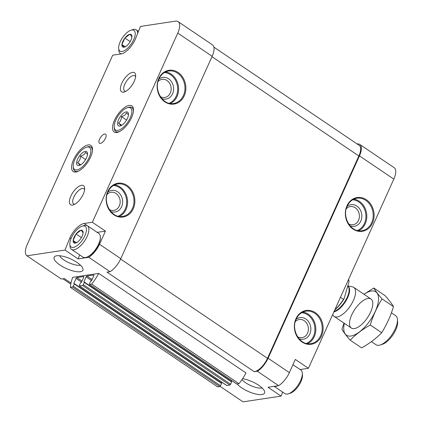 <?xml version="1.0" encoding="UTF-8"?>
<svg xmlns="http://www.w3.org/2000/svg" width="423" height="423" viewBox="0 0 423 423"><rect width="100%" height="100%" fill="white"/><g stroke="black" fill="none" stroke-linecap="round" stroke-linejoin="round"><path stroke-width="0.63" d="M75.283 243.125L75.146 243.146A7.514 3.247 -55.9 0 1 73.153 240.528L73.168 240.343A7.514 3.247 -55.9 0 1 75.997 234.083L76.156 233.877A7.514 3.247 -55.9 0 1 80.973 230.234L81.116 230.212A7.514 3.247 -55.9 0 1 83.109 232.83L83.088 233.015A7.514 3.247 -55.9 0 1 82.712 234.717A7.514 3.247 -55.9 0 1 80.264 239.275L80.106 239.481A7.514 3.247 -55.9 0 1 78.012 241.66A7.514 3.247 -55.9 0 1 75.283 243.125L77.589 241.935M71.392 237.7A12.489 5.393 -55.9 0 0 69.848 244.314A12.489 5.393 -55.9 0 0 82.601 239.704A12.489 5.393 -55.9 0 0 82.125 226.152A12.489 5.393 -55.9 0 0 71.392 237.7M75.997 234.083L73.168 240.343M80.973 230.234L76.156 233.877M83.109 232.83L81.116 230.212M82.622 234.971L83.088 233.015M73.153 240.528L75.146 243.146M124.092 47.202L123.95 47.223A7.514 3.247 -55.9 0 1 121.956 44.605L121.972 44.42A7.514 3.247 -55.9 0 1 124.801 38.16L124.959 37.954A7.514 3.247 -55.9 0 1 129.776 34.311L129.919 34.289A7.514 3.247 -55.9 0 1 131.913 36.901L131.897 37.087A7.514 3.247 -55.9 0 1 131.516 38.789A7.514 3.247 -55.9 0 1 129.068 43.347L128.909 43.553A7.514 3.247 -55.9 0 1 126.821 45.737A7.514 3.247 -55.9 0 1 124.092 47.202L126.398 46.012M120.195 41.771A12.489 5.393 -55.9 0 0 118.657 48.386A12.489 5.393 -55.9 0 0 131.405 43.775A12.489 5.393 -55.9 0 0 130.929 30.229A12.489 5.393 -55.9 0 0 120.195 41.771M124.801 38.16L121.972 44.42M129.776 34.311L124.959 37.954M131.913 36.901L129.919 34.289M131.426 39.043L131.897 37.087M121.956 44.605L123.95 47.223M73.533 159.762A15.773 6.816 -55.9 0 0 75.12 172.087A15.773 6.816 -55.9 0 0 87.688 162.289A15.773 6.816 -55.9 0 0 92.092 146.971A15.773 6.816 -55.9 0 0 83.791 146.871A15.773 6.816 -55.9 0 0 73.533 159.762M114.506 120.243A15.773 6.816 -55.9 0 0 116.092 132.573A15.773 6.816 -55.9 0 0 128.666 122.776A15.773 6.816 -55.9 0 0 133.071 107.458A15.773 6.816 -55.9 0 0 124.769 107.357A15.773 6.816 -55.9 0 0 114.506 120.243M99.574 139.162A5.478 2.369 -55.9 0 0 99.463 143.254A5.478 2.369 -55.9 0 0 104.492 140.045A5.478 2.369 -55.9 0 0 105.597 134.181A5.478 2.369 -55.9 0 0 99.574 139.162M121.824 83.183A11.5 4.97 -55.9 0 0 124.346 91.944A11.5 4.97 -55.9 0 0 132.145 85.028A11.5 4.97 -55.9 0 0 135.656 75.215A11.5 4.97 -55.9 0 0 130.12 73.269A11.5 4.97 -55.9 0 0 121.824 83.183M70.826 196.124A11.5 4.97 -55.9 0 0 73.353 204.885A11.5 4.97 -55.9 0 0 81.153 197.969A11.5 4.97 -55.9 0 0 84.658 188.156A11.5 4.97 -55.9 0 0 79.127 186.21A11.5 4.97 -55.9 0 0 70.826 196.124M70.974 238.683L69.853 237.927A15.334 6.625 124.1 0 1 84.077 223.503L92.357 222.255L177.771 33.079A15.334 6.625 124.1 0 0 178.083 21.621A15.334 6.625 124.1 0 0 175.445 21.15L140.431 26.438L135.212 39.503A15.334 6.625 124.1 0 1 120.983 53.933L112.708 55.18L27.294 244.357A15.334 6.625 124.1 0 0 26.972 255.809L61.346 279.043L64.418 278.577L71.001 283.029M69.853 237.927L65.005 250.062L26.972 255.809M80.296 271.714A15.773 5.261 -155.7 0 0 83.024 269.123A15.773 5.261 -155.7 0 0 70.673 258.95A15.773 5.261 -155.7 0 0 54.879 256.412A15.773 5.261 -155.7 0 0 61.663 266.093A15.773 5.261 -155.7 0 0 80.296 271.714M242.596 378.707A15.773 5.261 24.3 0 1 264.713 391.931A15.773 5.261 24.3 0 1 253.89 393.522A15.773 5.261 24.3 0 1 237.155 383.957M98.702 273.401A30.668 13.25 124.1 0 1 91.664 284.108L238.974 383.682A30.668 13.25 124.1 0 0 246.017 372.975L98.702 273.401L72.693 277.329A30.668 13.25 124.1 0 0 70.382 287.323L217.697 386.897L219.764 386.585A0.878 0.381 124.1 0 0 220.579 385.76L221.604 383.175L74.332 283.664M65.005 250.062L78.102 258.913L88.772 257.3L110.049 271.688L106.977 272.148L254.292 371.722L257.364 371.262L278.641 385.644L267.971 387.257L281.068 396.108L243.029 401.85L220.134 386.373M97.163 232.354A15.334 6.625 124.1 0 1 97.174 232.354L105.449 231.106L92.357 222.255M105.449 231.106L99.5 244.283A15.334 6.625 124.1 0 1 88.772 257.3M178.083 21.621L212.457 44.854A15.334 6.625 124.1 0 1 212.145 56.312L120.777 258.665A15.334 6.625 124.1 0 1 110.049 271.688M357.118 143.963L357.128 143.957A15.334 6.625 124.1 0 1 359.767 144.433L394.141 167.667A15.334 6.625 124.1 0 1 393.829 179.119L308.415 368.296L295.317 359.444L289.369 372.621A15.334 6.625 124.1 0 1 278.641 385.644M359.767 144.433A15.334 6.625 124.1 0 1 359.455 155.886L268.092 358.239A15.334 6.625 124.1 0 1 257.364 371.262M160.291 96.544A9.174 7.688 81.4 0 0 164.817 97.475A9.174 7.688 81.4 0 0 171.045 87.254A9.174 7.688 81.4 0 0 162.072 79.334A9.174 7.688 81.4 0 0 158.028 81.554M131.796 85.536L130.279 87.471M109.298 209.485A9.174 7.688 81.4 0 0 113.819 210.416A9.174 7.688 81.4 0 0 120.053 200.195A9.174 7.688 81.4 0 0 111.08 192.275A9.174 7.688 81.4 0 0 107.035 194.495M80.804 198.477L79.281 200.412M348.526 223.778A9.174 7.688 81.4 0 0 353.046 224.708A9.174 7.688 81.4 0 0 359.28 214.487A9.174 7.688 81.4 0 0 350.307 206.567A9.174 7.688 81.4 0 0 346.263 208.793M297.533 336.719A9.174 7.688 81.4 0 0 302.054 337.649A9.174 7.688 81.4 0 0 308.282 327.428A9.174 7.688 81.4 0 0 299.315 319.508A9.174 7.688 81.4 0 0 295.265 321.734M213.879 47.138L359.153 145.338A14.239 6.155 124.1 0 1 358.868 155.976L267.5 358.329A14.239 6.155 124.1 0 1 254.292 371.722M300.124 369.549A15.334 6.625 124.1 0 1 300.14 369.549L308.415 368.296M281.068 396.108L282.659 392.116M238.974 383.682L236.906 383.994A0.878 0.381 124.1 0 1 236.758 383.968A0.878 0.381 124.1 0 1 236.674 383.841M91.664 284.108L89.597 284.42A0.878 0.381 124.1 0 1 89.443 284.393A0.878 0.381 124.1 0 1 89.459 283.738L90.48 281.48L91.59 280.613L93.8 275.717A0.878 0.381 124.1 0 0 93.816 275.061A0.878 0.381 124.1 0 0 93.668 275.035L86.927 276.055L92.077 279.534M70.382 287.323L72.449 287.011A0.878 0.381 124.1 0 0 73.264 286.186L74.284 283.928L73.856 283.288L76.066 278.397A0.878 0.381 124.1 0 1 76.88 277.573L83.617 276.552A0.878 0.381 124.1 0 1 83.77 276.579A0.878 0.381 124.1 0 1 83.749 277.234L81.539 282.13L80.433 282.998L79.413 285.255A0.878 0.381 124.1 0 0 79.392 285.911A0.878 0.381 124.1 0 0 79.545 285.937L82.501 285.493A0.878 0.381 124.1 0 0 83.315 284.668L84.336 282.411L83.907 281.771L86.112 276.88A0.878 0.381 124.1 0 1 86.927 276.055M231.603 380.489L231.212 381.361M84.383 282.146L231.656 381.657L230.625 384.243A0.878 0.381 124.1 0 1 229.811 385.067L226.855 385.512A0.878 0.381 124.1 0 1 226.707 385.485A0.878 0.381 124.1 0 1 226.628 385.358M221.557 382.006L221.166 382.868L73.856 283.288M298.971 338.701A10.956 9.179 81.4 0 0 310.72 327.064A10.956 9.179 81.4 0 0 296.058 319.413M349.969 225.76A10.956 9.179 81.4 0 0 361.713 214.123A10.956 9.179 81.4 0 0 347.056 206.472M110.741 211.468A10.956 9.179 81.4 0 0 122.485 199.83A10.956 9.179 81.4 0 0 107.828 192.179M161.734 98.527A10.956 9.179 81.4 0 0 173.483 86.889A10.956 9.179 81.4 0 0 158.821 79.238M84.616 189.668A9.174 3.966 -55.9 0 0 83.913 188.764A9.174 3.966 -55.9 0 0 73.819 197.113A9.174 3.966 -55.9 0 0 73.634 203.965A9.174 3.966 -55.9 0 0 74.739 204.283M135.609 76.727A9.174 3.966 -55.9 0 0 134.905 75.823A9.174 3.966 -55.9 0 0 124.817 84.172A9.174 3.966 -55.9 0 0 124.632 91.024A9.174 3.966 -55.9 0 0 125.731 91.342M262.144 387.991A12.537 4.182 24.3 0 1 251.727 386.014A12.537 4.182 24.3 0 1 241.972 379.632M59.532 255.735A12.537 4.182 -155.7 0 0 68.605 262.577A12.537 4.182 -155.7 0 0 80.053 265.258A12.537 4.182 -155.7 0 0 80.46 265.184M78.102 258.913L79.693 254.926M100.341 236.605L100.378 237.097A13.8 5.964 124.1 0 1 98.67 244.404A13.8 5.964 124.1 0 1 86.805 257.168L86.34 257.316A14.239 6.155 -55.9 0 0 95.995 248.756A14.239 6.155 -55.9 0 0 100.341 236.605A14.239 6.155 -55.9 0 0 98.871 233.512L87.413 225.766A14.239 6.155 -55.9 0 0 83.997 225.559L82.125 226.152M274.099 386.331L284.906 393.633A14.239 6.155 -55.9 0 0 288.322 393.845L290.194 393.253A12.489 5.393 -55.9 0 0 298.659 385.744A12.489 5.393 -55.9 0 0 302.466 375.09L302.318 373.134A14.239 6.155 -55.9 0 0 300.853 370.04L292.949 364.695M288.322 393.845A14.239 6.155 -55.9 0 0 297.977 385.284A14.239 6.155 -55.9 0 0 302.318 373.134M274.363 386.289A14.239 6.155 -55.9 0 0 277.694 385.787M69.848 244.314L69.996 246.271A14.239 6.155 -55.9 0 0 71.466 249.364L82.924 257.105A14.239 6.155 -55.9 0 0 86.34 257.316M71.466 249.364A14.239 6.155 -55.9 0 0 84.537 241.01A14.239 6.155 -55.9 0 0 87.413 225.766M118.657 48.386L118.8 50.342A14.239 6.155 -55.9 0 0 120.269 53.435A14.239 6.155 -55.9 0 0 121.332 53.869M137.702 33.264A14.239 6.155 -55.9 0 0 136.217 29.843A14.239 6.155 -55.9 0 0 132.801 29.631L130.929 30.229M125.134 46.726L121.914 44.552M130.21 41.644L124.859 38.028M76.33 242.654L73.11 240.476M81.406 237.573L76.055 233.956M334.757 309.953A21.467 9.274 -55.9 0 0 344.021 298.86L349.049 281.575L348.922 280.661A21.906 9.465 -55.9 0 0 348.52 279.466M334.916 309.599A21.906 9.465 -55.9 0 0 343.497 299.331L344.021 298.86M343.497 299.331L340.473 297.29M348.922 280.661L348.203 280.174M371.431 341.631L376.015 344.729A17.528 7.572 -55.9 0 0 380.219 344.988L382.371 344.306A15.508 6.699 -55.9 0 0 392.888 334.979A15.508 6.699 -55.9 0 0 397.62 321.75L397.451 319.497A17.528 7.572 -55.9 0 0 395.642 315.69L391.402 312.824M380.219 344.988A17.528 7.572 -55.9 0 0 392.105 334.45A17.528 7.572 -55.9 0 0 397.451 319.497M332.637 314.643L333.176 315.452A17.528 7.572 -55.9 0 0 334.122 316.415A17.528 7.572 -55.9 0 0 350.212 306.136A17.528 7.572 -55.9 0 0 353.75 287.37A17.528 7.572 -55.9 0 0 352.507 286.857L347.796 285.874M364.002 294.302A26.178 11.31 124.1 0 1 371.304 291.035A26.178 11.31 124.1 0 1 376.375 308.753A26.178 11.31 124.1 0 1 354.585 334.894A26.178 11.31 124.1 0 1 344.37 323.341M367.947 298.469A17.528 7.572 124.1 0 1 372.769 302.815A17.528 7.572 124.1 0 1 367.423 317.768A17.528 7.572 124.1 0 1 355.537 328.301A17.528 7.572 124.1 0 1 351.296 315.865A17.528 7.572 124.1 0 1 367.947 298.469M343.989 323.082L341.906 329.274C343.603 332.182 346.368 335.814 350.207 340.177C355.828 334.387 362.516 329.327 370.284 324.991C373.086 315.685 377.015 306.987 382.059 298.908C378.22 294.551 375.455 290.918 373.758 288.01L363.954 294.271M373.758 288.01L385.184 295.73C389.023 300.087 391.788 303.719 393.48 306.627C390.678 315.933 386.749 324.631 381.705 332.711C376.084 338.495 369.39 343.561 361.628 347.896L350.207 340.177M382.059 298.908L393.48 306.627M370.284 324.991L381.705 332.711M86.308 147.246A13.314 5.753 124.1 0 1 86.81 161.697A13.314 5.753 124.1 0 1 73.216 166.614A13.314 5.753 124.1 0 1 74.855 159.561A13.314 5.753 124.1 0 1 86.308 147.246L87.476 146.876A14.414 6.229 124.1 0 1 90.934 147.088A14.414 6.229 124.1 0 1 92.441 150.911M78.9 170.94A14.414 6.229 124.1 0 1 74.792 170.966A14.414 6.229 124.1 0 1 73.306 167.836L73.216 166.614M77.594 159.148A8.248 3.564 124.1 0 1 83.543 152.037A8.248 3.564 124.1 0 1 87.513 153.433A8.248 3.564 124.1 0 1 84.299 161.433A8.248 3.564 124.1 0 1 79.402 165.425A8.248 3.564 124.1 0 1 77.594 159.148M79.593 165.324C79.894 165.097 79.201 164.187 77.515 162.601C79.482 161.1 80.465 158.926 80.46 156.082C83.109 155.495 84.78 154.231 85.478 152.285L87.302 154.194M85.583 159.545L80.46 156.082M80.751 164.79L77.515 162.601M127.281 107.733A13.314 5.753 124.1 0 1 127.788 122.184A13.314 5.753 124.1 0 1 114.189 127.101A13.314 5.753 124.1 0 1 115.833 120.047A13.314 5.753 124.1 0 1 127.281 107.733L128.449 107.363A14.414 6.229 124.1 0 1 131.907 107.574A14.414 6.229 124.1 0 1 133.414 111.397M119.878 131.426A14.414 6.229 124.1 0 1 115.77 131.453A14.414 6.229 124.1 0 1 114.284 128.322L114.189 127.101M118.572 119.63A8.248 3.564 124.1 0 1 124.521 112.523A8.248 3.564 124.1 0 1 128.486 113.919A8.248 3.564 124.1 0 1 125.277 121.919A8.248 3.564 124.1 0 1 120.381 125.911A8.248 3.564 124.1 0 1 118.572 119.63M120.566 125.811C120.872 125.583 120.18 124.674 118.493 123.088C120.46 121.586 121.438 119.413 121.438 116.568C124.082 115.981 125.758 114.718 126.456 112.772L128.275 114.681M126.562 120.032L121.438 116.568M121.729 125.271L118.493 123.088M158.731 78.556A17.089 14.319 81.4 0 0 172.14 104.217A17.089 14.319 81.4 0 0 183.624 78.789A17.089 14.319 81.4 0 0 158.731 78.556M107.738 191.497A17.089 14.319 81.4 0 0 121.147 217.158A17.089 14.319 81.4 0 0 132.626 191.73A17.089 14.319 81.4 0 0 107.738 191.497M99.5 244.283L120.777 258.665M177.771 33.079L212.145 56.312M268.092 358.239L289.369 372.621M359.455 155.886L393.829 179.119M346.966 205.79A17.089 14.319 81.4 0 0 360.375 231.45A17.089 14.319 81.4 0 0 371.854 206.022A17.089 14.319 81.4 0 0 346.966 205.79M295.968 318.731A17.089 14.319 81.4 0 0 309.377 344.391A17.089 14.319 81.4 0 0 320.861 318.963A17.089 14.319 81.4 0 0 295.968 318.731M211.976 56.687L358.868 155.976M120.608 259.035L267.5 358.329M89.597 284.42L236.906 383.994M86.112 276.88L91.601 280.586M83.907 281.771L231.217 381.345M84.336 282.411L231.645 381.985M83.315 284.668L230.625 384.243M82.501 285.493L229.811 385.067M79.545 285.937L226.855 385.512M76.88 277.573L82.025 281.052M76.066 278.397L81.549 282.104M74.284 283.928L221.599 383.502M73.264 286.186L220.579 385.76M72.449 287.011L219.764 386.585M306.278 343.434A15.773 13.219 81.4 0 0 314.712 326.461A15.773 13.219 81.4 0 0 301.641 312.734M307.59 343.688A16.428 13.769 81.4 0 0 315.611 326.323A16.428 13.769 81.4 0 0 302.82 312.105M310.836 343.661A16.428 13.769 81.4 0 0 321.993 325.361A16.428 13.769 81.4 0 0 305.929 311.169C301.61 311.931 298.374 314.559 296.211 319.058C290.601 330.03 300.267 346.003 310.836 343.661M357.271 230.493A15.773 13.219 81.4 0 0 365.705 213.52A15.773 13.219 81.4 0 0 352.634 199.793M358.582 230.746A16.428 13.769 81.4 0 0 366.604 213.382A16.428 13.769 81.4 0 0 353.813 199.164M361.829 230.72A16.428 13.769 81.4 0 0 372.991 212.42A16.428 13.769 81.4 0 0 356.922 198.228C352.602 198.99 349.366 201.618 347.209 206.117C341.594 217.089 351.264 233.057 361.829 230.72M118.043 216.201A15.773 13.219 81.4 0 0 126.477 199.228A15.773 13.219 81.4 0 0 113.406 185.501M119.355 216.449A16.428 13.769 81.4 0 0 127.376 199.09A16.428 13.769 81.4 0 0 114.585 184.872M122.601 216.428A16.428 13.769 81.4 0 0 133.763 198.128A16.428 13.769 81.4 0 0 117.694 183.936C113.375 184.692 110.139 187.326 107.981 191.82C102.366 202.797 112.037 218.765 122.601 216.428M169.041 103.26A15.773 13.219 81.4 0 0 177.475 86.287A15.773 13.219 81.4 0 0 164.404 72.56M170.353 103.508A16.428 13.769 81.4 0 0 178.374 86.149A16.428 13.769 81.4 0 0 165.583 71.931M173.599 103.487A16.428 13.769 81.4 0 0 184.756 85.187A16.428 13.769 81.4 0 0 168.692 70.995C164.373 71.751 161.131 74.385 158.974 78.879C153.364 89.856 163.029 105.824 173.599 103.487M292.949 364.689L300.14 369.549M97.174 232.354L84.077 223.503M333.863 311.936A15.323 6.62 -55.9 0 0 346.738 299.505A15.323 6.62 -55.9 0 0 347.759 285.996M334.101 311.397A15.228 6.578 -55.9 0 0 346.241 299.283A15.228 6.578 -55.9 0 0 347.732 286.096M89.443 284.393L236.758 383.968M84.341 282.083L231.656 381.657M79.392 285.911L226.707 385.485M74.295 283.6L221.604 383.175M62.942 278.799L70.789 284.103M138.464 31.36L136.217 29.843M120.999 53.927L120.269 53.435M370.96 299.008L353.75 287.37M351.333 328.047L334.122 316.415M74.792 170.966L76.267 171.965M90.934 147.088L92.41 148.087M115.77 131.453L117.245 132.452M131.907 107.574L133.388 108.574"/></g></svg>
